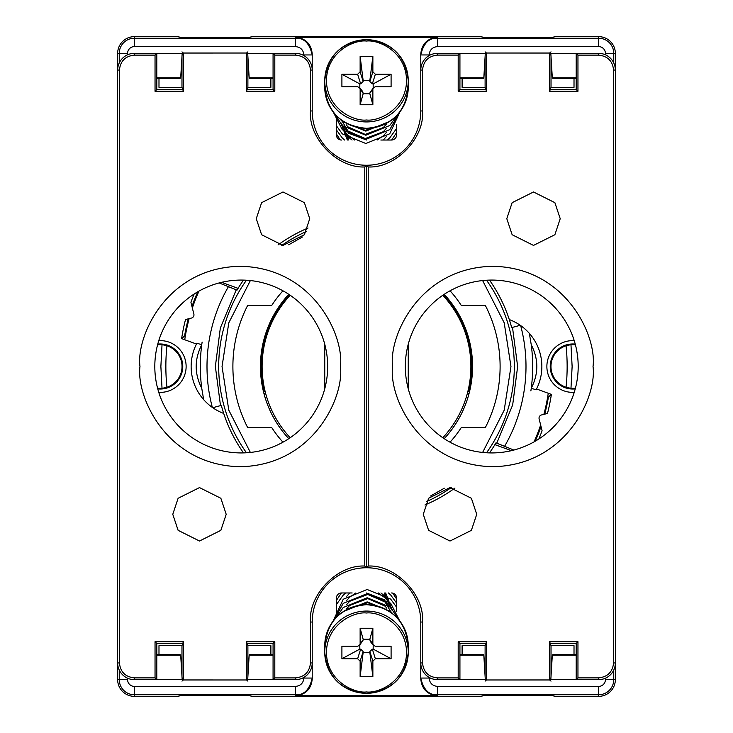 <?xml version="1.0" encoding="UTF-8"?>
<svg xmlns="http://www.w3.org/2000/svg" width="733" height="733" viewBox="0 0 733 733"><rect width="100%" height="100%" fill="white"/><g stroke="black" fill="none" stroke-linecap="round" stroke-linejoin="round"><path stroke-width="1.1" d="M442.805 295.271A104.379 104.379 0 0 1 442.805 437.729M290.195 437.729A104.379 104.379 0 0 1 290.195 295.271M469.129 393.218L467.407 393.218M265.593 393.218L263.871 393.218M408.254 344.217L408.254 388.783M324.746 388.783L324.746 344.217M469.551 391.55L468.689 391.55L471.383 374.847M468.689 391.55A105.222 105.222 0 0 0 443.502 294.794M261.617 374.847L264.311 391.55L263.449 391.55M289.498 294.794A105.222 105.222 0 0 0 264.311 391.55M162.02 344.785L160.875 366.5L162.02 388.215M570.98 388.215L572.125 366.5L570.98 344.785M512.495 327.376L517.645 366.5L512.669 404.964L496.772 443.144M220.505 405.624L215.355 366.5L220.331 328.036L236.228 289.856M486.52 280.226A147.809 147.809 0 0 1 486.52 452.774M451.235 487.601A147.809 147.809 0 0 1 426.496 501.583M246.48 452.774A147.809 147.809 0 0 1 246.48 280.226A147.809 147.809 0 0 0 218.691 366.5M482.626 452.444L504.203 410.187L510.965 366.5L504.203 322.813L482.626 280.556M302.482 236.988L288.619 244.831M250.374 280.556L228.797 322.813L222.035 366.5L228.797 410.187L250.374 452.444M548.257 393.245A183.717 183.717 0 0 1 543.868 414.365M540.652 425.012A183.717 183.717 0 0 1 534.036 441.88M212.341 407.429A159.501 159.501 0 0 1 228.256 286.96M288.793 438.673A106.056 106.056 0 0 1 288.793 294.327M184.743 339.755A183.717 183.717 0 0 1 189.132 318.635M192.348 307.988A183.717 183.717 0 0 1 198.964 291.12M520.659 325.571A159.501 159.501 0 0 1 504.744 446.04M444.207 294.327A106.056 106.056 0 0 1 444.207 438.673M281.765 245.399A147.809 147.809 0 0 1 306.504 231.417A147.809 147.809 0 0 0 281.765 245.399M430.518 496.012L444.381 488.169M282.956 290.809A112.735 112.735 0 0 0 271.668 305.542L247.607 305.542A133.608 133.608 0 0 0 247.607 427.458L271.668 427.458A112.735 112.735 0 0 0 282.956 442.191M450.044 442.191A112.735 112.735 0 0 0 461.332 427.458L485.393 427.458A133.608 133.608 0 0 0 485.393 305.542L461.332 305.542A112.735 112.735 0 0 0 450.044 290.809M574.232 392.347A25.884 25.884 0 0 1 546.873 366.5A25.884 25.884 0 0 1 574.232 340.653M575.24 344.107A22.531 22.531 0 0 0 550.236 366.5A22.531 22.531 0 0 0 575.24 388.893M158.768 340.653A25.884 25.884 0 0 1 186.127 366.5A25.884 25.884 0 0 1 158.768 392.347M157.76 388.893A22.531 22.531 0 0 0 182.764 366.5A22.531 22.531 0 0 0 157.76 344.107M575.442 344.876A21.788 21.788 0 0 0 566.068 387.235A21.788 21.788 0 0 0 575.442 388.124M157.558 388.124A21.788 21.788 0 0 0 166.932 345.765A21.788 21.788 0 0 0 157.558 344.876M457.419 53.353L486.483 53.353M549.64 53.353L578.704 53.353M578.704 679.647L549.64 679.647M486.483 679.647L457.419 679.647M154.297 53.353L183.36 53.353M246.517 53.353L275.581 53.353M275.581 679.647L246.517 679.647M183.36 679.647L154.297 679.647M243.503 452.902A150.311 150.311 0 0 1 223.702 413.43A50.101 50.101 0 0 1 196.462 344.024L181.619 338.619A186.97 186.97 0 0 1 185.522 319.533L191.487 318.049A3.271 3.271 0 0 0 193.869 314.081L190.919 302.243A186.97 186.97 0 0 1 194.153 294.025M221.568 282.342L238.097 288.353A150.311 150.311 0 0 1 243.503 280.098M278.054 244.959A150.311 150.311 0 0 1 308.052 228.018M489.497 280.098A150.311 150.311 0 0 1 509.298 319.57A50.101 50.101 0 0 1 536.538 388.976L551.381 394.381A186.97 186.97 0 0 1 547.478 413.467L541.513 414.951A3.271 3.271 0 0 0 539.131 418.919L542.081 430.757A186.97 186.97 0 0 1 538.847 438.975M511.432 450.658L494.903 444.647A150.311 150.311 0 0 1 489.497 452.902M454.946 488.041A150.311 150.311 0 0 1 424.948 504.982M223.702 413.43A150.311 150.311 0 0 1 221.311 405.404L212.735 407.704M513.86 450.053L495.975 442.851L494.903 444.647M535.264 441.184A184.551 184.551 0 0 0 541.018 426.505M536.538 388.976L536.098 389.846L531.269 388.224C538.663 373.72 538.654 359.216 531.242 344.721L529.336 333.359M509.298 319.57A150.311 150.311 0 0 1 511.689 327.596L520.265 325.296M219.14 282.947L237.025 290.149L238.097 288.353M197.736 291.816A184.551 184.551 0 0 0 191.982 306.495M196.462 344.024L196.902 343.154L201.731 344.776C194.337 359.28 194.346 373.784 201.758 388.279L203.664 399.641M181.976 56.569L181.976 87.337L183.36 91.286L183.36 53.042L246.517 53.033L246.517 91.268L274.811 91.268L274.811 55.094L295.518 55.094C304.543 56.038 309.537 61.031 310.48 70.056L310.48 110.967L312.221 110.967L312.221 53.949C311.159 43.861 305.588 38.29 295.518 37.227L437.482 37.227C427.412 38.29 421.841 43.861 420.779 53.949L420.779 110.967L422.52 110.967L422.52 70.056C423.463 61.031 428.457 56.038 437.482 55.094L458.189 55.094L458.189 91.268L486.483 91.268L486.483 53.033L549.64 53.042L549.64 91.286L577.961 91.286L577.961 55.112L598.65 55.122C607.648 56.075 612.632 61.05 613.576 70.056L613.576 662.944C612.632 671.95 607.648 676.925 598.65 677.878L577.961 677.888L577.961 641.714L549.64 641.714L549.64 679.958L486.483 679.967L486.483 641.732L485.109 645.663L485.109 676.431M486.483 641.732L458.189 641.732L458.189 677.906L437.482 677.906C428.457 676.962 423.463 671.969 422.52 662.944L422.52 622.033L420.779 622.033L420.779 679.051C421.841 689.139 427.412 694.71 437.482 695.773L295.518 695.773C305.588 694.71 311.159 689.139 312.221 679.051L312.221 622.033L310.48 622.033L310.48 662.944C309.537 671.969 304.543 676.962 295.518 677.906L274.811 677.906L274.811 641.732L246.517 641.732L246.517 679.967L183.36 679.958L183.36 641.714L155.039 641.714L155.039 677.888L134.35 677.878C125.352 676.925 120.368 671.95 119.424 662.944L119.424 70.056C120.368 61.05 125.352 56.075 134.35 55.122L155.039 55.112L155.039 91.286L183.36 91.286M551.463 37.594L484.66 37.594L480.903 36.65L252.097 36.65L248.34 37.594L181.537 37.594L177.771 36.65L134.35 36.65A16.703 16.703 0 0 0 117.656 53.353L117.656 679.647A16.703 16.703 0 0 0 134.35 696.35L177.771 696.35L181.537 695.406L248.34 695.406L252.097 696.35L480.903 696.35L484.66 695.406L551.463 695.406L555.229 696.35L598.65 696.35A16.703 16.703 0 0 0 615.344 679.647L615.344 53.353A16.703 16.703 0 0 0 598.65 36.65L555.229 36.65L551.463 37.594M485.301 53.353L483.826 77.78L459.93 77.78M459.93 78.404L483.203 78.404L483.826 77.78M576.202 77.78L552.306 77.78L550.822 53.353M552.306 77.78L552.92 78.404L576.202 78.404M485.301 679.647L483.826 655.22L459.93 655.22M483.826 655.22L483.203 654.596L459.93 654.596M576.202 655.22L552.306 655.22L550.822 679.647M552.306 655.22L552.92 654.596L576.202 654.596M247.699 53.353L249.174 77.78L273.07 77.78M249.174 77.78L249.797 78.404L273.07 78.404M156.798 77.78L180.694 77.78L182.178 53.353M180.694 77.78L180.08 78.404L156.798 78.404M247.699 679.647L249.174 655.22L273.07 655.22M273.07 654.596L249.797 654.596L249.174 655.22M156.798 655.22L180.694 655.22L182.178 679.647M180.694 655.22L180.08 654.596L156.798 654.596M544.793 414.136A184.551 184.551 0 0 0 544.921 413.669L544.133 413.375M530.875 390.927L531.269 388.224M551.381 394.381L547.533 397.781M188.207 318.864A184.551 184.551 0 0 0 188.079 319.331L188.867 319.625M202.125 342.073L201.731 344.776M181.619 338.619L185.467 335.219M312.221 53.949L312.221 54.948L303.874 54.948C303.352 49.908 300.567 47.123 295.518 46.6L134.35 46.6A6.753 6.753 0 0 0 127.597 53.353L127.597 54.783M420.779 679.051L420.779 678.052L429.126 678.052C429.648 683.092 432.433 685.877 437.482 686.4L598.65 686.4A6.753 6.753 0 0 0 605.403 679.647L605.403 678.217M127.597 678.217L127.597 679.647A6.753 6.753 0 0 0 134.35 686.4L295.518 686.4C300.567 685.886 303.343 683.101 303.874 678.052L312.221 678.052L312.221 679.051M566.068 387.235A200.64 200.64 0 0 0 566.068 345.765M166.932 387.235A200.64 200.64 0 0 1 166.932 345.765M531.242 344.721A166.18 166.18 0 0 1 531.251 388.215M544.152 413.293L544.921 413.669M547.661 397.029L548.376 397.295A184.459 184.459 0 0 1 544.857 413.549L544.344 412.569M201.758 388.279A166.18 166.18 0 0 1 201.749 344.785M188.848 319.707L188.079 319.331M185.339 335.971L184.624 335.705A184.459 184.459 0 0 1 188.143 319.451L188.656 320.431M396.562 124.381L396.562 135.101A5.012 4.939 180 0 1 391.55 140.03L380.839 140.03M341.45 140.03A5.012 4.939 180 0 1 336.438 135.101L336.438 117.592M352.161 592.97L341.45 592.97A5.012 4.939 0 0 0 336.438 597.899L336.438 617.25M391.55 592.97A5.012 4.939 0 0 1 396.562 597.899L396.562 611.285M383.157 140.03L386.117 136.842M347.332 140.03L341.45 124.61M341.45 123.117L348.771 140.03M352.078 140.03L348.789 137.41L344.281 131.555M366.5 140.003L348.789 133.287L344.281 127.432M359.582 87.703L362.606 91.396L363.156 93.769L369.844 93.769L369.844 92.944L372.868 89.252L372.868 104.746L360.132 104.746L360.132 89.252L359.582 87.703L357.64 86.787L341.908 86.787L341.908 74.253L357.64 74.253L360.132 71.797L360.132 56.304L372.868 56.304L372.868 71.797L375.36 74.253L391.092 74.253L391.092 86.787L375.36 86.787L373.418 87.703L372.868 89.252M373.179 87.987L373.179 83.901L372.337 83.901L369.844 81.445L369.844 80.612L363.156 80.612L363.156 81.445L360.663 83.901L359.821 83.901L359.821 87.987M373.418 87.703L369.844 92.944M369.844 93.769L372.868 104.746M363.156 93.769L360.132 104.746M359.821 83.901L341.908 74.253M363.156 80.612L360.132 56.304M369.844 80.612L372.868 56.304M373.179 83.901L391.092 74.253M379.703 126.223L365.236 130.291L350.85 125.334M386.218 124.399L383.322 127.56L365.236 134.414L347.891 126.827L346.15 124.775M386.218 128.522L383.322 131.683L365.236 138.546L347.891 130.95L342.421 121.614M386.218 132.646L383.322 135.807L377.165 140.03M354.598 140.03L347.891 135.074L346.15 133.03M386.218 136.769L383.212 140.03M348.725 140.03L346.15 137.153M389.828 121.312L365.868 131.125L342.338 121.531L340.13 119.094M396.929 115.365L389.764 125.499L365.868 135.248L342.338 125.655L334.889 114.082M399.21 112.763L389.764 129.631L365.868 139.38L342.338 129.778L333.332 112.186M399.961 111.81L389.764 133.754L365.868 143.503L342.338 133.901L336.438 125.838M396.562 128.513L389.764 137.877L387.336 140.03M344.547 140.03L342.338 138.024L336.438 129.97M396.562 132.636L391.633 140.03M340.277 139.893L336.438 134.093M349.843 592.97L346.883 596.158M385.668 592.97L391.55 608.39M391.55 609.883L384.229 592.97M380.922 592.97L384.211 595.59L388.719 601.445M366.5 592.997L384.211 599.713L388.719 605.568M373.418 645.297L370.394 641.604L369.844 639.231L363.156 639.231L363.156 640.056L360.132 643.748L360.132 628.254L372.868 628.254L372.868 643.748L373.418 645.297L375.36 646.213L391.092 646.213L391.092 658.747L375.36 658.747L372.868 661.203L372.868 676.696L360.132 676.696L360.132 661.203L357.64 658.747L341.908 658.747L341.908 646.213L357.64 646.213L359.582 645.297L360.132 643.748M359.821 645.013L359.821 649.099L360.663 649.099L363.156 651.555L363.156 652.388L369.844 652.388L369.844 651.555L372.337 649.099L373.179 649.099L373.179 645.013M359.582 645.297L363.156 640.056M363.156 639.231L360.132 628.254M369.844 639.231L372.868 628.254M373.179 649.099L391.092 658.747M369.844 652.388L372.868 676.696M363.156 652.388L360.132 676.696M359.821 649.099L341.908 658.747M353.297 606.777L367.764 602.709L382.15 607.666M346.782 608.601L349.678 605.44L367.764 598.586L385.109 606.173L386.85 608.225M346.782 604.478L349.678 601.317L367.764 594.454L385.109 602.05L390.579 611.386M346.782 600.354L349.678 597.193L355.835 592.97M378.402 592.97L385.109 597.926L386.85 599.97M346.782 596.231L349.788 592.97M384.275 592.97L386.85 595.847M343.172 611.688L367.132 601.875L390.662 611.469L392.87 613.906M336.071 617.635L343.236 607.501L367.132 597.752L390.662 607.345L398.111 618.918M333.79 620.237L343.236 603.369L367.132 593.62L390.662 603.222L399.668 620.814M333.039 621.19L343.236 599.246L367.132 589.497L390.662 599.099L396.562 607.162M336.438 604.487L343.236 595.123L345.664 592.97M388.453 592.97L390.662 594.976L396.562 603.03M336.438 600.364L341.367 592.97M392.723 593.107L396.562 598.907M560.223 218.691L554.881 202.665L533.505 191.982L512.138 202.665L506.796 218.691L512.138 234.725L533.505 245.408L554.881 234.725L560.223 218.691M476.734 514.309L471.383 498.266L449.998 487.573L428.622 498.266L423.271 514.309L428.622 530.344L449.998 541.036L471.383 530.344L476.734 514.309M593.024 366.5C597.056 337.189 566.985 267.655 492.805 266.29C418.635 267.655 388.563 337.189 392.595 366.5C388.563 395.811 418.635 465.345 492.805 466.71C566.985 465.345 597.056 395.811 593.024 366.5M578.19 366.5A86.43 86.43 0 0 0 491.761 280.07A86.43 86.43 0 0 0 405.331 366.5A86.43 86.43 0 0 0 491.761 452.93A86.43 86.43 0 0 0 578.19 366.5M422.52 622.033C424.847 594.848 395.472 564.557 368.223 566.05L368.223 166.95C395.472 168.443 424.847 138.152 422.52 110.967M577.961 55.112L576.202 53.353L576.202 89.527L577.961 91.286M551.024 56.569L551.024 87.337L549.64 91.286M549.64 53.042L551.024 51.86M486.483 53.033L485.109 51.86M486.483 91.268L485.109 87.337L485.109 56.569M458.189 91.268L459.93 89.527L459.93 53.353L458.189 55.094M368.223 166.95L366.5 165.246A54.279 54.279 0 0 0 420.779 110.967M420.779 622.033A54.279 54.279 0 0 0 366.5 567.754L366.5 165.246L366.5 567.754L368.223 566.05M458.189 641.732L459.93 643.473L459.93 679.647L458.189 677.906M485.109 681.14L486.483 679.967M551.024 681.14L549.64 679.958M551.024 676.431L551.024 645.663L549.64 641.714M577.961 677.888L576.202 679.647L576.202 643.473L577.961 641.714M576.202 89.527L550.254 89.527M576.202 53.353L598.65 53.353A16.703 16.703 0 0 1 615.344 70.056L613.576 70.056M613.576 662.944L615.344 662.944A16.703 16.703 0 0 1 598.65 679.647L576.202 679.647M576.202 643.473L550.254 643.473M485.869 643.473L459.93 643.473M459.93 679.647L437.482 679.647A16.703 16.703 0 0 1 420.779 662.944L422.52 662.944M422.52 70.056L420.779 70.056A16.703 16.703 0 0 1 437.482 53.353L459.93 53.353M459.93 89.527L485.869 89.527M462.111 78.404L462.111 87.337L485.109 87.337M551.024 87.337L574.012 87.337L574.012 78.404M462.111 654.596L462.111 645.663L485.109 645.663M551.024 645.663L574.012 645.663L574.012 654.596M172.777 514.309L178.119 530.335L199.495 541.018L220.862 530.335L226.204 514.309L220.862 498.275L199.495 487.592L178.119 498.275L172.777 514.309M256.266 218.691L261.617 234.734L283.002 245.427L304.378 234.734L309.729 218.691L304.378 202.656L283.002 191.964L261.617 202.656L256.266 218.691M139.976 366.5C135.944 395.811 166.015 465.345 240.195 466.71C314.365 465.345 344.437 395.811 340.405 366.5C344.437 337.189 314.365 267.655 240.195 266.29C166.015 267.655 135.944 337.189 139.976 366.5M154.81 366.5A86.43 86.43 0 0 0 241.239 452.93A86.43 86.43 0 0 0 327.669 366.5A86.43 86.43 0 0 0 241.239 280.07A86.43 86.43 0 0 0 154.81 366.5M310.48 110.967C308.153 138.152 337.528 168.443 364.777 166.95L364.777 566.05C337.528 564.557 308.153 594.848 310.48 622.033M155.039 677.888L156.798 679.647L156.798 643.473L155.039 641.714M181.976 676.431L181.976 645.663L183.36 641.714M183.36 679.958L181.976 681.14M246.517 679.967L247.891 681.14M246.517 641.732L247.891 645.663L247.891 676.431M274.811 641.732L273.07 643.473L273.07 679.647L274.811 677.906M364.777 566.05L366.5 567.754A54.279 54.279 0 0 0 312.221 622.033M312.221 110.967A54.279 54.279 0 0 0 366.5 165.246L364.777 166.95M274.811 91.268L273.07 89.527L273.07 53.353L274.811 55.094M246.517 91.268L247.891 87.337L247.891 56.569M247.891 51.86L246.517 53.033M181.976 51.86L183.36 53.042M155.039 55.112L156.798 53.353L156.798 89.527L155.039 91.286M156.798 643.473L182.746 643.473M156.798 679.647L134.35 679.647A16.703 16.703 0 0 1 117.656 662.944L119.424 662.944M119.424 70.056L117.656 70.056A16.703 16.703 0 0 1 134.35 53.353L156.798 53.353M156.798 89.527L182.746 89.527M247.131 89.527L273.07 89.527M273.07 53.353L295.518 53.353A16.703 16.703 0 0 1 312.221 70.056L310.48 70.056M310.48 662.944L312.221 662.944A16.703 16.703 0 0 1 295.518 679.647L273.07 679.647M273.07 643.473L247.131 643.473M270.889 654.596L270.889 645.663L247.891 645.663M181.976 645.663L158.988 645.663L158.988 654.596M270.889 78.404L270.889 87.337L247.891 87.337M181.976 87.337L158.988 87.337L158.988 78.404M303.874 678.052L303.874 677.411M429.126 677.411L429.126 678.052M605.403 54.783L605.403 53.353A6.753 6.753 0 0 0 598.65 46.6L437.482 46.6C432.433 47.114 429.657 49.899 429.126 54.948L429.126 55.589M303.874 55.589L303.874 54.948M127.597 53.353L119.25 53.353A15.109 15.109 0 0 1 134.35 38.244L134.35 46.6M295.518 46.6L295.518 38.244L134.35 38.244L134.35 36.65M295.518 37.227L295.518 38.244C303.975 37.704 309.546 43.265 312.221 54.948M429.126 54.948L420.779 54.948C423.454 43.265 429.025 37.704 437.482 38.244L437.482 46.6M598.65 46.6L598.65 38.244L437.482 38.244L437.482 37.227M598.65 36.65L598.65 38.244A15.109 15.109 0 0 1 613.75 53.353L605.403 53.353M605.403 679.647L613.75 679.647L613.75 670.072M613.75 62.928L613.75 53.353L615.344 53.353M615.344 679.647L613.75 679.647A15.109 15.109 0 0 1 598.65 694.756L598.65 686.4M437.482 686.4L437.482 694.756L598.65 694.756L598.65 696.35M437.482 695.773L437.482 694.756C429.025 695.296 423.454 689.735 420.779 678.052M312.221 678.052C309.546 689.735 303.975 695.296 295.518 694.756L295.518 686.4M134.35 686.4L134.35 694.756L295.518 694.756L295.518 695.773M134.35 696.35L134.35 694.756A15.109 15.109 0 0 1 119.25 679.647L127.597 679.647M117.656 53.353L119.25 53.353L119.25 62.928M119.25 670.072L119.25 679.647L117.656 679.647M366.5 121.935A41.754 41.121 180 0 1 324.746 80.813A41.754 41.121 180 0 1 366.5 39.692A41.754 41.121 180 0 1 408.254 80.813A41.754 41.121 180 0 1 366.5 121.935M366.5 119.992C354.772 121.586 326.964 109.739 326.414 80.52C326.964 51.31 354.772 39.463 366.5 41.048C378.228 39.463 406.036 51.31 406.586 80.52C406.036 109.739 378.228 121.586 366.5 119.992M324.746 87.19A41.754 41.121 -0 0 0 366.5 128.312A41.754 41.121 -0 0 0 408.254 87.19L408.254 80.813C405.688 55.745 391.77 42.028 366.5 39.664C341.23 42.028 327.312 55.745 324.746 80.813L324.746 87.19C327.312 112.259 341.23 125.975 366.5 128.339C391.77 125.975 405.688 112.259 408.254 87.19M360.132 89.252L363.156 92.944M363.156 81.445L360.132 71.797M357.64 74.253L360.663 83.901M372.337 83.901L375.36 74.253M372.868 71.797L369.844 81.445M366.5 611.065A41.754 41.121 0 0 1 408.254 652.187A41.754 41.121 0 0 1 366.5 693.308A41.754 41.121 0 0 1 324.746 652.187A41.754 41.121 0 0 1 366.5 611.065M366.5 613.008C378.228 611.414 406.036 623.261 406.586 652.48C406.036 681.69 378.228 693.537 366.5 691.952C354.772 693.537 326.964 681.69 326.414 652.48C326.964 623.261 354.772 611.414 366.5 613.008M408.254 645.81A41.754 41.121 180 0 0 366.5 604.688A41.754 41.121 180 0 0 324.746 645.81L324.746 652.187C327.312 677.255 341.23 690.972 366.5 693.336C391.77 690.972 405.688 677.255 408.254 652.187L408.254 645.81C405.688 620.741 391.77 607.025 366.5 604.661C341.23 607.025 327.312 620.741 324.746 645.81M372.868 643.748L369.844 640.056M369.844 651.555L372.868 661.203M375.36 658.747L372.337 649.099M360.663 649.099L357.64 658.747M360.132 661.203L363.156 651.555M598.65 55.122L598.65 53.353M437.482 53.353L437.482 55.094M437.482 679.647L437.482 677.906M598.65 679.647L598.65 677.878M134.35 677.878L134.35 679.647M295.518 679.647L295.518 677.906M295.518 53.353L295.518 55.094M134.35 53.353L134.35 55.122"/></g></svg>
